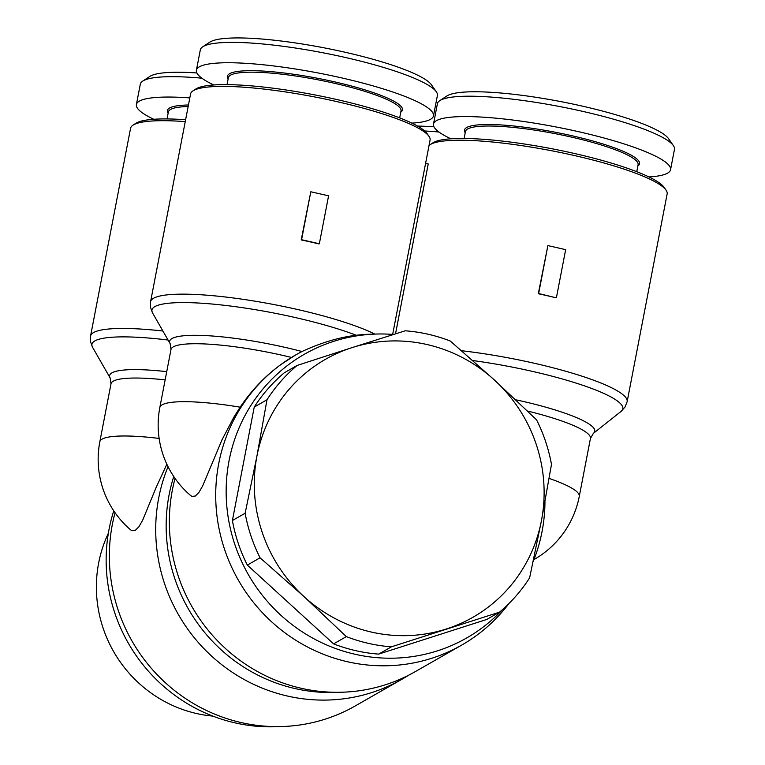 <?xml version="1.0" encoding="UTF-8"?>
<svg xmlns="http://www.w3.org/2000/svg" width="765" height="765" viewBox="0 0 765 765"><rect width="100%" height="100%" fill="white"/><g stroke="black" fill="none" stroke-linecap="round" stroke-linejoin="round"><path stroke-width="1.15" d="M502.806 609.323A163.423 158.078 -119.8 0 1 355.103 654.276A163.423 158.078 -119.8 0 1 226.507 480.64A163.423 158.078 -119.8 0 1 376.208 334.047L369.179 334.257A167.133 161.664 60.2 0 0 362.419 334.611L356.213 335.242C339.086 337.346 321.118 342.71 302.328 351.365A167.133 161.664 60.2 0 0 295.797 354.893A167.133 161.664 60.2 0 0 218.082 523.47A167.133 161.664 60.2 0 0 347.597 661.773A167.133 161.664 60.2 0 0 461.697 645.096L415.328 671.603A167.133 161.664 -119.8 0 1 341.945 692.229A167.133 161.664 -119.8 0 1 301.228 688.28A167.133 161.664 -119.8 0 1 175.061 478.421M341.945 692.229L334.917 692.449A163.423 158.078 -119.8 0 1 295.099 688.577A163.423 158.078 -119.8 0 1 173.76 476.519M374.831 334.085A121.951 20.55 -169.1 0 0 297.183 309.423A121.951 20.55 -169.1 0 0 150.571 301.716L190.571 93.98A121.951 20.55 10.9 0 1 193 90.863A121.951 20.55 10.9 0 1 337.193 101.678A121.951 20.55 10.9 0 1 428.974 136.304A121.951 20.55 10.9 0 1 430.073 140.1L392.655 334.41M319.349 243.748L319.005 243.949A121.951 20.55 -169.1 0 0 310.188 241.883A121.951 20.55 -169.1 0 0 301.219 239.914L310.8 191.776L328.587 195.811L319.349 243.748L301.573 239.713L310.8 191.776M461.697 645.096A167.133 161.664 60.2 0 0 508.964 603.518M240.153 407.171A92.852 15.644 -169.1 0 0 159.837 407.449A92.852 92.852 0 0 0 190.705 495.615L192.044 496.418L195.352 496.016L198.871 492.517L202.668 485.89L222.022 439.789L233.88 417.164L240.153 407.171C251.714 390.093 265.283 375.892 280.86 364.551L295.606 354.998M544.967 501.85A163.423 158.078 -119.8 0 1 533.1 561.768M429.031 145.513A121.951 20.55 10.9 0 1 430.073 144.7A121.951 20.55 10.9 0 1 574.266 155.505A121.951 20.55 10.9 0 1 666.047 190.141A121.951 20.55 10.9 0 1 667.147 193.928L627.147 401.673A121.951 20.55 -169.1 0 0 534.257 363.251A121.951 20.55 -169.1 0 0 461.515 350.724M425.589 163.385L428.228 163.978L395.524 333.836M547.883 245.603L538.302 293.741A121.951 20.55 10.9 0 1 547.262 295.72A121.951 20.55 10.9 0 1 556.078 297.776L538.646 293.54L547.883 245.603L565.66 249.648L556.432 297.575M399.674 117.877L401.023 110.887A87.899 14.812 -169.1 0 0 334.076 83.194A87.899 14.812 -169.1 0 0 228.391 77.648L227.042 84.628M400.784 112.139A89.142 15.023 -169.1 0 0 334.573 81.845A89.142 15.023 -169.1 0 0 228.152 78.9M428.974 136.304L427.023 133.521A119.474 20.129 -169.1 0 0 337.107 99.593A119.474 20.129 -169.1 0 0 195.84 88.998L193 90.863M196.404 70.246L200.325 49.868A120.707 20.339 10.9 0 1 202.725 46.789A120.707 20.339 10.9 0 1 345.455 57.499A120.707 20.339 10.9 0 1 436.308 91.771A120.707 20.339 10.9 0 1 437.398 95.52L433.468 115.898A120.707 20.339 -169.1 0 0 341.534 77.867A120.707 20.339 -169.1 0 0 196.404 70.246A120.707 20.339 -169.1 0 0 213.789 84.972M411.857 123.117A120.707 20.339 -169.1 0 0 433.468 115.898M436.308 91.771L431.441 84.8A114.521 19.297 -169.1 0 0 345.245 52.278A114.521 19.297 -169.1 0 0 209.84 42.132L202.725 46.789M636.757 171.704L638.106 164.724A87.899 14.812 -169.1 0 0 571.149 137.031A87.899 14.812 -169.1 0 0 465.464 131.475L464.126 138.465M637.857 165.976A89.142 15.023 -169.1 0 0 571.656 135.673A89.142 15.023 -169.1 0 0 465.225 132.728M666.047 190.141L664.106 187.349A119.474 20.129 -169.1 0 0 574.18 153.421A119.474 20.129 -169.1 0 0 432.923 142.835L430.073 144.7M433.487 124.073L437.408 103.705A120.707 20.339 10.9 0 1 439.808 100.626A120.707 20.339 10.9 0 1 582.528 111.327A120.707 20.339 10.9 0 1 673.382 145.608A120.707 20.339 10.9 0 1 674.472 149.357L670.551 169.725A120.707 20.339 -169.1 0 0 578.608 131.695A120.707 20.339 -169.1 0 0 433.487 124.073A120.707 20.339 -169.1 0 0 450.872 138.8M648.94 176.945A120.707 20.339 -169.1 0 0 670.551 169.725M673.382 145.608L668.514 138.637A114.521 19.297 -169.1 0 0 582.318 106.115A114.521 19.297 -169.1 0 0 446.913 95.96L439.808 100.626M168.042 466.679A167.133 161.664 60.2 0 0 287.592 696.073A167.133 161.664 60.2 0 0 401.692 679.397L355.323 705.904A167.133 161.664 -119.8 0 1 281.941 726.54A167.133 161.664 -119.8 0 1 241.224 722.581A167.133 161.664 -119.8 0 1 115.056 512.722M281.941 726.54L274.912 726.75A163.423 158.078 -119.8 0 1 235.094 722.887A163.423 158.078 -119.8 0 1 113.755 510.819M162.897 331.016A121.951 20.55 -169.1 0 0 90.566 336.026L130.566 128.281A121.951 20.55 10.9 0 1 132.995 125.173A121.951 20.55 10.9 0 1 185.254 121.616M401.692 679.397A167.133 161.664 60.2 0 0 408.414 675.332M185.618 119.723A119.474 20.129 -169.1 0 0 135.845 123.308L132.995 125.173M196.873 72.952A114.521 19.297 -169.1 0 0 149.835 76.433L142.73 81.1A120.707 20.339 10.9 0 1 201.893 78.193M189.816 97.901A120.707 20.339 -169.1 0 0 136.399 104.547L140.32 84.169A120.707 20.339 10.9 0 1 142.73 81.1M433.946 126.789A114.521 19.297 -169.1 0 0 417.556 126.082M424.671 130.968A120.707 20.339 10.9 0 1 438.967 132.029M368.539 643.394A159.713 154.482 -119.8 0 1 346.335 636.595L304.097 596.681A148.563 143.705 60.2 0 0 371.513 632.1A148.563 143.705 60.2 0 0 446.339 628.983A148.563 143.705 60.2 0 0 541.448 520.602A148.563 143.705 60.2 0 0 494.305 379.918A148.563 143.705 60.2 0 0 426.889 344.499A148.563 143.705 60.2 0 0 352.063 347.616L405.23 330.796A159.713 154.482 -119.8 0 1 428.075 334.228A159.713 154.482 -119.8 0 1 450.279 341.027L494.305 379.918L536.552 419.822A159.713 154.482 -119.8 0 1 551.479 464.384L541.448 520.602L529.629 577.843A159.713 154.482 -119.8 0 1 499.507 612.163L391.393 646.827A159.713 154.482 -119.8 0 1 368.539 643.394M391.393 646.827L378.646 654.113A159.713 154.482 -119.8 0 1 355.792 650.68A159.713 154.482 -119.8 0 1 333.597 643.881L346.335 636.595M212.842 716.097A127.028 122.869 -119.8 0 1 196.605 713.535A127.028 122.869 -119.8 0 1 108.343 533.31M245.135 513.239L256.954 455.997A148.563 143.705 60.2 0 0 304.097 596.681L260.071 557.8A159.713 154.482 -119.8 0 1 245.135 513.239L232.397 520.525L254.238 407.066A159.713 154.482 -119.8 0 1 284.36 372.737L297.107 365.45L352.063 347.616A148.563 143.705 60.2 0 0 256.954 455.997L266.985 399.779A159.713 154.482 -119.8 0 1 297.107 365.45M378.646 654.113L486.77 619.449L499.507 612.163M266.985 399.779L254.238 407.066M260.071 557.8L247.325 565.086A159.713 154.482 -119.8 0 1 232.397 520.525M333.597 643.881L247.325 565.086M136.399 104.547A120.707 20.339 -169.1 0 0 153.784 119.273M188.448 104.996A89.142 15.023 -169.1 0 0 168.147 113.201M188.161 106.526A87.899 14.812 -169.1 0 0 168.386 111.948L167.038 118.929M159.139 438.431A92.852 15.644 -169.1 0 0 99.833 441.759A92.852 92.852 0 0 0 130.7 529.915L132.049 530.728L135.348 530.327L138.867 526.827L142.663 520.19L156.156 487.41L166.846 464.221M376.208 334.047A163.423 158.078 -119.8 0 1 393.487 334.468M302.003 351.527A95.749 16.132 -169.1 0 0 284.752 347.3A95.749 16.132 -169.1 0 0 170.174 343.705L152.598 313.028A119.053 20.062 10.9 0 1 295.06 317.494A119.053 20.062 10.9 0 1 356.213 335.242M170.174 343.705L170.997 349.5A92.852 15.644 10.9 0 1 282.629 355.362A92.852 15.644 10.9 0 1 291.455 357.446M472.732 360.535A119.053 20.062 10.9 0 1 532.144 371.321A119.053 20.062 10.9 0 1 621.065 411.417L625.062 406.98L627.147 401.673M527.468 411.025A92.852 15.644 10.9 0 1 590.437 438.45L593.353 433.382A95.749 16.132 -169.1 0 0 521.835 401.128A95.749 16.132 -169.1 0 0 515.667 399.77M166.732 371.656A95.749 16.132 -169.1 0 0 110.17 378.015L92.594 347.329A119.053 20.062 10.9 0 1 168.061 340.033M110.17 378.015L110.992 383.801A92.852 15.644 10.9 0 1 165.144 379.889M533.98 559.569A92.852 92.852 0 0 0 579.277 496.399A92.852 15.644 -169.1 0 0 549.117 478.412M170.997 349.5L159.837 407.449M110.992 383.801L99.833 441.759M92.594 347.329L90.528 341.726L90.566 336.026M590.437 438.45L579.277 496.399M593.353 433.382L621.065 411.417M152.598 313.028L150.533 307.425L150.571 301.716"/></g></svg>
